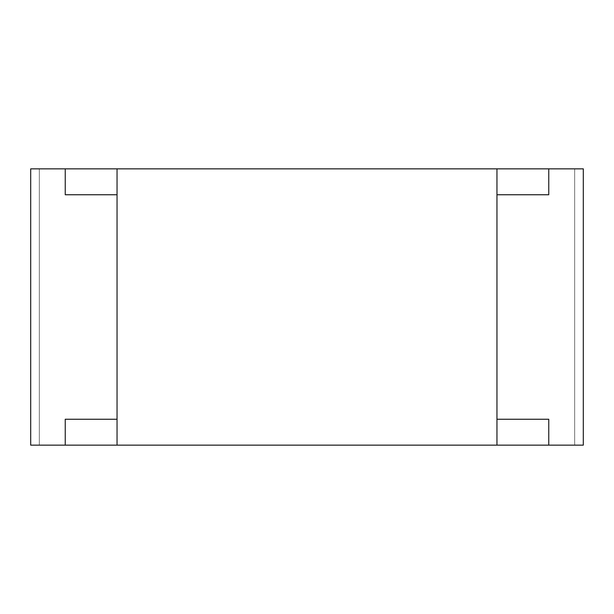 <?xml version="1.0" encoding="UTF-8"?>
<svg xmlns="http://www.w3.org/2000/svg" width="614" height="614" viewBox="0 0 614 614"><rect width="100%" height="100%" fill="white"/><g stroke="black" fill="none" stroke-linecap="round" stroke-linejoin="round"><path stroke-width="0.46" stroke-dasharray="3.07 2.3" d="M65.237 168.85L39.334 168.85L39.334 445.15L574.666 445.15L496.956 445.15L496.956 168.85L496.956 445.15L496.956 168.85L574.666 168.85L548.762 168.85L574.666 168.85L574.666 445.15L574.666 168.85L574.666 445.15L548.762 445.15L574.666 445.15L574.666 168.85L39.334 168.85L39.334 445.15L65.237 445.15L65.237 419.247L117.044 419.247L117.044 194.753L65.237 194.753L65.237 168.85L39.334 168.85L39.334 445.15L39.334 168.85L117.044 168.85L117.044 445.15L496.956 445.15L117.044 445.15L117.044 168.85L496.956 168.85L117.044 168.85L117.044 445.15L65.237 445.15M117.044 168.85L30.7 168.85L30.7 445.15L117.044 445.15M496.956 445.15L583.3 445.15L583.3 168.85L496.956 168.85M548.762 168.85L548.762 194.753L496.956 194.753L496.956 419.247L548.762 419.247L548.762 445.15"/><path stroke-width="0.92" d="M65.237 445.15L548.762 445.15L548.762 419.247L496.956 419.247L496.956 194.753L548.762 194.753L548.762 168.85L65.237 168.85L65.237 194.753L117.044 194.753L117.044 419.247L65.237 419.247L65.237 445.15L30.7 445.15L30.7 168.85L65.237 168.85M496.956 168.85L496.956 445.15M117.044 168.85L117.044 445.15M548.762 445.15L583.3 445.15L583.3 168.85L548.762 168.85"/></g></svg>
